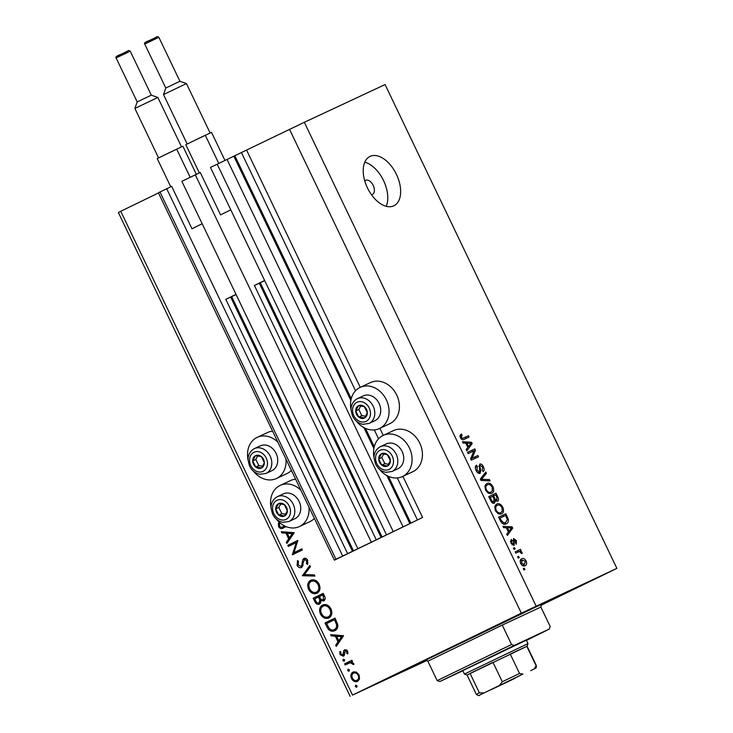 <?xml version="1.0" encoding="UTF-8"?>
<svg xmlns="http://www.w3.org/2000/svg" width="733" height="733" viewBox="0 0 733 733"><rect width="100%" height="100%" fill="white"/><g stroke="black" fill="none" stroke-linecap="round" stroke-linejoin="round"><path stroke-width="1.1" d="M334.44 560.14L422.593 517.461L334.395 560.039M191.964 228.733L171.659 186.356L158.383 192.788L334.349 560.058M159.968 191.945L335.934 559.215M166.693 188.683L342.659 555.953M225.801 299.357L347.625 553.626M220.569 214.842L200.265 172.475L181.848 181.326L357.823 548.596M195.299 174.793L371.264 542.063M254.406 285.476L376.231 539.745M540.872 605.376L616.884 568.377L385.082 84.57L304.332 122.292L210.463 167.436L386.428 534.705M217.188 164.174L393.154 531.443M227.047 159.464L403.013 526.734M241.45 152.601L355.542 390.744M374.306 429.904L378.558 438.774M397.313 477.934L417.416 519.871M246.627 150.192L360.251 387.354M379.877 428.319L383.267 435.375M402.893 476.349L422.593 517.461M389.562 423.793A22.714 18.444 -115 0 0 389.764 423.701A22.714 18.444 -115 0 0 389.965 423.61A22.714 18.444 -115 0 0 396.8 395.197A22.714 18.444 -115 0 0 370.541 382.544A22.714 18.444 -115 0 0 370.339 382.644M356.44 421.2A22.714 18.444 -115 0 0 379.41 428.539A22.714 18.444 -115 0 0 379.612 428.439A22.714 18.444 -115 0 0 386.456 400.026A22.714 18.444 -115 0 0 360.187 387.381A22.714 18.444 -115 0 0 359.985 387.473A22.714 18.444 -115 0 0 351.07 409.71M393.346 430.665A22.714 18.444 65 0 1 393.548 430.573A22.714 18.444 65 0 1 419.817 443.218A22.714 18.444 65 0 1 412.972 471.631A22.714 18.444 65 0 1 412.78 471.731A22.714 18.444 65 0 1 412.578 471.823M374.077 457.74A22.714 18.444 65 0 1 383.002 435.503A22.714 18.444 65 0 1 383.194 435.411A22.714 18.444 65 0 1 409.463 448.055A22.714 18.444 65 0 1 402.628 476.468A22.714 18.444 65 0 1 402.426 476.569A22.714 18.444 65 0 1 379.447 469.23M291.377 470.357A22.714 18.444 65 0 1 286.969 473.591A22.714 18.444 65 0 1 286.768 473.683A22.714 18.444 65 0 1 286.566 473.775M285.971 459.078A22.714 18.444 65 0 1 276.616 478.429A22.714 18.444 65 0 1 276.414 478.521A22.714 18.444 65 0 1 253.444 471.182M248.075 459.701A22.714 18.444 65 0 1 256.99 437.464A22.714 18.444 65 0 1 257.191 437.363A22.714 18.444 65 0 1 277.862 442.146M309.583 521.804A22.714 18.444 -115 0 0 309.784 521.713A22.714 18.444 -115 0 0 309.977 521.621A22.714 18.444 -115 0 0 314.384 518.387M295.61 479.199A22.714 18.444 -115 0 0 290.552 480.555A22.714 18.444 -115 0 0 290.35 480.656M276.451 519.211A22.714 18.444 -115 0 0 299.43 526.551A22.714 18.444 -115 0 0 299.632 526.45A22.714 18.444 -115 0 0 308.978 507.108M300.869 490.175A22.714 18.444 -115 0 0 280.198 485.393A22.714 18.444 -115 0 0 279.997 485.493A22.714 18.444 -115 0 0 271.082 507.722M371.429 194.685A7.834 4.572 64.1 0 0 372.474 194.419A7.834 4.572 64.1 0 0 373.198 185.431A7.834 4.572 64.1 0 0 365.639 180.327A7.834 4.572 64.1 0 0 364.777 180.978M396.425 174.353A27.414 15.998 64.1 0 0 369.963 156.459A27.414 15.998 64.1 0 0 367.435 187.895A27.414 15.998 64.1 0 0 393.896 205.781A27.414 15.998 64.1 0 0 396.425 174.353M386.199 206.303A27.414 15.998 64.1 0 0 383.551 180.602A27.414 15.998 64.1 0 0 364.787 162.185M570.787 590.01L538.819 605.412L570.787 590.01M426.404 660.112L392.915 676.229L426.597 660.149M541.018 605.11A74.4 0.522 154.4 0 0 550.62 600.217A74.4 0.522 154.4 0 0 537.885 605.98A74.4 0.522 154.4 0 0 462.743 641.769A74.4 0.522 154.4 0 0 416.426 664.51A74.4 0.522 154.4 0 0 426.258 660.094M573.948 589.039L601.115 575.946L573.948 589.039M511.836 618.066L539.002 604.972L511.836 618.066M368.781 687.481L395.948 674.397L368.781 687.481M296.224 542.594L288.362 546.415L287.831 545.306L297.845 540.441L293.988 552.664L301.868 548.843L302.399 549.952L292.385 554.808L296.224 542.594L297.516 541.989M301.52 567.562C299.715 568.13 298.249 567.388 297.112 565.345L297.506 560.525L298.514 561.322L298.148 564.85L300.997 566.444L301.776 565.528L302.692 559.838L303.883 558.409C305.441 557.886 306.706 558.528 307.686 560.324L307.567 564.437L306.467 563.732L306.596 560.69L304.461 559.499L301.52 567.562M302.408 575.726L309.839 565.482L310.407 566.664L304.488 574.617L314.356 574.91L314.924 576.092L302.408 575.726L304.397 574.599L302.326 575.57M308.611 589.341C306.99 585.246 307.686 582.222 310.71 580.289C314.081 579.07 316.876 580.344 319.093 584.137C320.761 588.278 320.055 591.32 316.986 593.263C313.596 594.472 310.81 593.162 308.611 589.341L309.647 588.856M320.458 614.062C318.828 609.966 319.533 606.942 322.557 605.009C325.928 603.79 328.723 605.064 330.931 608.857C332.608 612.999 331.902 616.041 328.824 617.983C325.443 619.193 322.648 617.882 320.458 614.062L321.494 613.576M330.647 634.677L343.475 635.676L336.264 646.405L335.687 645.196L338.023 641.815L335.338 636.207L331.234 635.887L330.647 634.677M355.386 686.638L355.725 685.199L357.053 685.822L356.714 687.261L355.386 686.638L357.063 685.85M289.535 129.365L521.337 613.164L352.546 695.086L427.137 660.387M158.475 192.971L120.743 211.278L352.546 695.086M267.343 432.626A22.714 18.444 65 0 1 267.545 432.534A22.714 18.444 65 0 1 272.603 431.169M353.04 672.051L356.229 672.024L359.088 674.882L359.527 678.895L357.521 681.397C355.074 682.258 353.077 681.314 351.519 678.556C350.337 675.606 350.85 673.435 353.04 672.051M347.717 670.631L348.056 669.192L349.384 669.815L349.045 671.254L347.717 670.631L349.394 669.843M345.151 664.941L344.62 663.832L351.941 660.277L352.472 661.386L351.391 661.908L353.654 663.53L353.865 664.62L350.218 662.724L345.151 664.941M350.145 662.559L347.607 663.75M342.934 660.644L343.273 659.214L344.602 659.837L344.263 661.267L342.934 660.644L344.611 659.865M344.675 649.74L347.689 651.096L347.763 653.909L346.773 653.46L346.791 651.527L345.243 650.831L344.345 655.247L343.42 656.209L340.03 654.596L339.791 651.527L340.818 651.939L340.909 654.102L342.842 655.119L343.75 650.702L344.675 649.74M334.77 630.719C331.435 632.057 328.796 630.737 326.863 626.779L325.031 622.949L335.045 618.093L337.757 624.681C338.041 627.631 337.052 629.647 334.77 630.719M314.787 601.573L313.183 598.229L323.198 593.373L324.353 595.782C325.571 598.018 325.37 599.731 323.757 600.913L320.944 600.519L319.524 604.139C317.536 604.752 315.96 603.9 314.787 601.573L315.831 601.078M281.298 531.672L294.125 532.68L286.915 543.4L286.337 542.191L288.674 538.81L285.989 533.203L281.875 532.882L281.298 531.672M286.09 526.615L283.488 527.879C281.646 529.189 280.015 528.795 278.595 526.697L278.329 523.16L279.41 523.435L279.658 526.267C280.712 527.522 281.839 527.668 283.057 526.725L284.661 525.973M473.903 450.905L468.14 453.599L467.517 452.316L474.764 448.926L475.424 450.291L472.144 458.207L477.916 455.514L478.539 456.796L471.292 460.177L470.632 458.803L473.903 450.905M480.069 473.362C478.594 473.775 477.275 472.803 476.093 470.458C474.947 467.81 475.103 466.051 476.56 465.18L477.275 466.417L477 470.174L479.437 472.089L479.721 464.099C481.086 463.687 482.314 464.575 483.423 466.756C484.486 469.138 484.366 470.742 483.074 471.566L482.369 470.329L482.598 467.196L480.317 465.391L479.776 466.142L480.894 470.65L480.069 473.362M490.093 480.921L480.985 480.417L480.344 479.089L485.823 472.006L486.455 473.326L481.48 479.29L489.452 479.584L490.093 480.921M485.539 490.157L484.925 485.988L486.813 483.569C488.902 482.415 490.954 483.459 492.979 486.694C494.207 490.221 493.749 492.429 491.596 493.327L488.389 493.282L485.539 490.157L486.382 489.754C487.903 492.173 489.452 492.924 491 492.026L492.384 490.725L492.136 487.097C490.569 484.632 488.993 483.881 487.418 484.861C485.814 485.512 485.475 487.143 486.382 489.754M495.38 510.709L494.775 506.53L496.653 504.121C498.742 502.966 500.795 504.002 502.82 507.245C504.047 510.764 503.589 512.981 501.436 513.87L498.229 513.824L495.38 510.709L496.223 510.305C497.753 512.715 499.292 513.476 500.841 512.578L502.224 511.277L501.977 507.648L502.82 507.245M506.292 527.714L503.617 527.65L502.975 526.312L512.11 526.88L512.715 528.126L507.355 535.466L506.723 534.128L508.363 532.039L506.292 527.714M524.929 569.495L523.893 569.972L523.28 568.689L524.315 568.203L524.929 569.495M616.884 568.377L521.337 613.164M304.332 122.292L536.135 606.099M525.121 565.665C523.628 566.572 522.153 565.858 520.687 563.521C519.798 560.956 520.155 559.38 521.759 558.793C523.234 557.932 524.7 558.656 526.147 560.965C527.027 563.503 526.688 565.07 525.121 565.665M519.239 557.611L518.204 558.097L517.59 556.814L518.625 556.329L519.239 557.611M518.552 551.848L515.821 553.122L515.207 551.839L520.476 549.374L521.09 550.657L520.247 551.051L521.905 552.132L522.208 553.479L521.227 553.342L519.734 551.573L518.552 551.848M515.088 548.944L514.053 549.429L513.43 548.147L514.465 547.661L515.088 548.944M514.117 545.471L510.965 543.226L511.185 539.369L511.9 540.615L511.753 542.961L513.375 544.243L513.714 543.73L513.531 538.471L516.399 540.624L516.289 544.253L515.583 543.016L515.665 541.018L514.245 539.708L514.117 545.471M506.256 523.802C504.212 525.02 502.242 524.022 500.337 520.806L498.587 517.168L505.834 513.778L508.317 519.294C508.583 521.777 507.896 523.28 506.256 523.802M494.491 503.168C493.034 503.718 491.724 502.801 490.569 500.419L488.746 496.617L495.994 493.236L497.826 497.066C498.816 499.146 498.752 500.557 497.634 501.308L495.453 500.639L494.491 503.168M465.767 443.126L463.082 443.053L462.441 441.724L471.585 442.283L472.18 443.529L466.829 450.868L466.188 449.531L467.837 447.442L465.767 443.126M460.397 437.683L459.985 435.521L461.378 433.963L462.083 435.21L461.268 437.354L462.431 438.38L468.46 435.769L469.074 437.051L464.154 439.351C462.908 440.24 461.653 439.681 460.397 437.683M120.743 211.278L118.37 212.543L350.172 696.35M523.289 568.707L524.315 568.203M520.494 559.893L521.713 560.397M525.396 561.331L526.147 560.965M523.82 564.722L523.481 565.977M525.378 561.286L522.382 560.076L521.456 563.201L524.452 564.41L525.378 561.286M520.146 561.157L522.382 560.076M522.253 565.482L524.452 564.41M520.705 563.558L521.456 563.201M517.599 556.823L518.625 556.329M515.226 551.876L520.476 549.374M517.608 550.767L518.204 552.004M518.891 551.711L520.247 551.051M520.971 552.59L521.905 552.132M513.439 548.156L514.465 547.661M510.388 541.339L511.9 540.615M511.011 543.327L511.753 542.961M512.074 544.876L513.375 544.243M515.647 540.981L516.399 540.624M512.926 540.349L514.245 539.708M513.018 540.798L514.007 540.322M509.966 527.916L512.11 526.88M510.571 529.162L512.715 528.126M510.012 527.925L507.346 527.742L509.014 531.214L511.661 527.852L510.012 527.925M506.503 528.154L507.346 527.742M508.171 531.627L509.014 531.214M498.614 517.205L505.834 513.778M502.975 515.171L503.571 516.408M507.383 519.743L508.317 519.294M505.541 522.565L504.744 524.205M505.605 515.455L500.053 518.057L501.106 520.256L503.644 522.849L505.651 522.51L507.337 519.44L505.605 515.455M499.21 518.46L500.053 518.057M502.307 523.499L503.644 522.849M500.272 520.668L501.106 520.256M495.435 505.101L497.102 505.486M500.612 512.688L499.906 514.236M501.977 507.648C500.41 505.174 498.843 504.432 497.258 505.413C495.664 506.054 495.316 507.685 496.223 510.305M494.748 506.622L497.258 505.413M498.248 513.833L500.841 512.578M488.764 496.662L495.994 493.236M493.135 494.619L493.73 495.865M494.482 501.106L495.453 500.639M492.658 502.471L492.658 503.076M495.765 494.912L493.593 495.92L495.361 499.42L496.901 500.08L496.772 497.011L495.765 494.912M492.136 502.728L493.868 501.885L493.886 498.687L492.75 496.314L493.593 495.92M495.554 500.731L496.901 500.08M494.381 499.897L495.361 499.42M492.75 496.314L490.212 497.505L492.118 501.253L493.868 501.885M489.369 497.918L490.212 497.505M491.257 501.674L492.118 501.253M490.588 500.465L491.431 500.053M485.585 484.55L487.253 484.944M492.136 487.106L492.979 486.694M490.771 492.136L490.065 493.685M484.907 486.08L487.418 484.861M488.407 493.291L491 492.026M483.807 474.608L486.455 473.326M480.637 479.694L481.48 479.29M487.051 480.756L489.452 479.584M475.314 467.37L477.275 466.417M476.157 470.577L477 470.174M477.843 472.867L479.437 472.089M482.58 467.168L483.423 466.756M478.823 466.115L480.317 465.391M478.887 466.573L479.776 466.142M479.959 471.099L480.894 470.65M467.544 452.353L474.764 448.926M471.905 450.319L472.501 451.555M473.839 451.061L475.424 450.291M470.687 458.913L472.144 458.207M470.696 458.94L477.916 455.514M475.057 456.897L475.653 458.143M469.432 443.328L471.585 442.283M470.045 444.574L472.18 443.529M469.477 443.328L466.811 443.153L468.479 446.626L471.127 443.263L469.477 443.328M465.977 443.557L466.811 443.153M467.636 447.029L468.479 446.626M459.948 436.245L462.083 435.21M460.434 437.757L461.268 437.354M461.24 438.957L462.431 438.38M463.485 438.087L468.46 435.769M465.602 437.152L466.197 438.398M358.437 680.765L356.495 680.471M352.417 678.135L351.519 678.556M353.187 673.389L354.213 671.703M356.156 671.996L353.563 673.16C351.904 674.213 351.519 675.872 352.408 678.117C353.599 680.224 355.12 680.948 356.98 680.288C358.648 679.234 359.051 677.576 358.19 675.313C356.971 673.224 355.432 672.5 353.563 673.16M356.98 680.288L359.472 679.079M359.097 674.891L358.19 675.313M347.204 663.942L346.691 662.861L344.62 663.832M346.691 662.861L351.95 660.314M353.792 663.924L352.793 664.391M353.544 663.338L352.655 663.759M351.758 662.009L350.218 662.724M352.289 661.762L349.678 662.779M347.964 652.901L346.773 653.46M347.699 651.106L346.791 651.527M346.901 650.061L345.243 650.831M344.253 655.421L343.191 654.963M340.937 654.166L340.03 654.596M344.556 654.322L342.842 655.119M344.592 653.918L343.401 654.477M344.602 652.233L343.493 652.746M345.6 650.666L345.82 649.731L343.75 650.702M338.023 641.815L340.094 640.844L337.757 644.225L335.687 645.196M340.094 640.844L339.81 640.248M337.693 635.823L337.409 635.236L335.338 636.207M337.409 635.236L333.295 634.915L331.234 635.887M343.493 635.713L338.728 635.346L336.658 636.308L338.774 640.724L341.551 636.693L336.658 636.308M338.774 640.724L340.845 639.762L343.548 635.832M343.52 635.777L341.551 636.693M327.614 623.059L327.101 621.978L325.031 622.949M327.101 621.978L335.054 618.121M335.696 630.169L332.855 630.023M335.586 619.211L326.588 623.563L329.218 628.392C330.812 630.059 332.489 630.472 334.239 629.61L337.501 627.815M337.601 623.985L336.502 624.498L334.55 619.697M334.239 629.61C336.126 628.685 336.887 626.981 336.502 624.498M329.749 617.415L327.028 617.25M322.135 606.759L323.711 604.615M330.372 615.903L331.371 615.216M326.478 604.762L323.152 606.09M328.302 616.874C330.748 615.262 331.289 612.779 329.932 609.407C328.137 606.264 325.855 605.165 323.088 606.118C320.66 607.712 320.11 610.186 321.457 613.521C323.235 616.71 325.507 617.827 328.302 616.874L328.302 616.874M330.968 608.921L329.932 609.407M325.195 605.137L323.088 606.118M315.776 598.339L315.254 597.258L313.183 598.229M315.254 597.258L323.216 593.4M324.618 600.199L323.317 599.759M322.218 599.924L320.944 600.519M320.413 603.442L318.974 603.039L319.808 600.135L318.47 597.029L314.741 598.843L315.502 600.419C316.235 602.398 317.398 603.268 318.992 603.03L320.999 602.095M323.427 596.479L322.703 594.976L319.496 596.534L319.854 597.276C320.55 599.209 321.668 600.052 323.207 599.814L323.427 596.479L324.462 596.002M323.739 594.49L322.703 594.976M325.131 598.907L323.207 599.814M319.506 596.552L318.47 597.029M321.283 599.447L319.808 600.135M317.902 592.695L315.19 592.53M310.288 582.039L311.864 579.895M318.525 591.183L319.533 590.496M314.631 580.05L311.241 581.397C308.813 583.001 308.272 585.465 309.619 588.801C311.388 591.989 313.669 593.107 316.454 592.154C318.901 590.541 319.441 588.058 318.095 584.687C316.299 581.544 314.017 580.444 311.241 581.397M319.121 584.201L318.095 584.687M304.397 574.599L310.371 566.582M314.43 575.057L304.479 574.764M298.148 564.868L297.112 565.345M302.976 565.528L300.997 566.444M303.123 564.896L301.776 565.528M304.616 559.426L304.763 558.867L302.692 559.838M304.763 558.867L305.093 558.198M308.025 563.008L306.467 563.732M307.631 560.214L306.596 560.69M306.275 558.647L304.461 559.499M302.372 566.829L301.052 566.426M290.415 545.416L289.901 544.335L287.831 545.306M289.901 544.335L297.855 540.478M301.877 548.87L293.988 552.664M294.437 553.809L292.265 554.56M294.336 553.589L294.758 552.306M288.674 538.81L290.744 537.839L288.408 541.229L286.337 542.191M290.744 537.839L290.46 537.243M288.344 532.827L288.06 532.24L285.989 533.203M288.06 532.24L283.946 531.92L281.875 532.882M294.144 532.717L289.379 532.341L287.309 533.312L289.425 537.729L292.201 533.688L287.309 533.312M289.425 537.729L291.496 536.758L294.199 532.836M294.171 532.772L292.201 533.688M284.615 527.329L281.866 527.229M279.639 526.212L278.595 526.697M258.657 468.396A6.854 5.562 -115 0 0 261.544 467.966A6.854 5.562 -115 0 0 264.338 462.715A6.854 5.562 -115 0 0 261.315 456.567A6.854 5.562 -115 0 0 255.496 455.669A6.854 5.562 -115 0 0 252.711 460.91A6.854 5.562 -115 0 0 255.735 467.058A6.854 5.562 -115 0 0 258.657 468.396M258.776 467.443L261.544 467.966L264.338 462.715L261.315 456.567L255.496 455.669L252.711 460.91L255.735 467.058L258.776 467.443M265.978 473.454L271.897 470.687A13.707 11.132 -115 0 0 277.303 456.769A13.707 11.132 -115 0 0 265.832 445.114A13.707 11.132 -115 0 0 260.297 445.856L254.378 448.623A13.707 11.132 65 0 1 259.903 447.881A13.707 11.132 65 0 1 271.384 459.536A13.707 11.132 65 0 1 265.978 473.454L259.913 474.288C255.212 473.353 251.721 470.513 249.449 465.767L248.093 460.242C247.763 458.061 248.359 451.904 254.378 448.623M257.695 455.926L255.817 459.463L258.841 465.611L262.579 466.188M255.817 459.463L252.711 460.91M258.841 465.611L255.735 467.058M361.653 418.406A6.854 5.562 -115 0 0 364.539 417.975A6.854 5.562 -115 0 0 367.334 412.734A6.854 5.562 -115 0 0 364.31 406.586A6.854 5.562 -115 0 0 358.492 405.679A6.854 5.562 -115 0 0 355.707 410.929A6.854 5.562 -115 0 0 358.73 417.077A6.854 5.562 -115 0 0 361.653 418.406M361.772 417.462L364.539 417.975L367.334 412.734L364.31 406.586L358.492 405.679L355.707 410.929L358.73 417.077L361.772 417.462M368.974 423.472L374.902 420.705A13.707 11.132 -115 0 0 380.299 406.788A13.707 11.132 -115 0 0 368.827 395.133A13.707 11.132 -115 0 0 363.293 395.875L357.374 398.642A13.707 11.132 65 0 1 362.899 397.9A13.707 11.132 65 0 1 374.38 409.555A13.707 11.132 65 0 1 368.974 423.472L362.908 424.306C358.208 423.372 354.717 420.531 352.445 415.776L351.089 410.251C350.759 408.07 351.354 401.922 357.374 398.642M360.691 405.945L358.813 409.481L361.836 415.629L365.575 416.207M358.813 409.481L355.707 410.929M361.836 415.629L358.73 417.077M384.669 466.435A6.854 5.562 -115 0 0 387.555 466.005A6.854 5.562 -115 0 0 390.341 460.755A6.854 5.562 -115 0 0 387.317 454.607A6.854 5.562 -115 0 0 381.508 453.709A6.854 5.562 -115 0 0 378.714 458.959A6.854 5.562 -115 0 0 381.737 465.107A6.854 5.562 -115 0 0 384.669 466.435M384.788 465.492L387.555 466.005L390.341 460.755L387.317 454.607L381.508 453.709L378.714 458.959L381.737 465.107L384.788 465.492M391.99 471.502L397.909 468.735A13.707 11.132 -115 0 0 403.306 454.817A13.707 11.132 -115 0 0 391.834 443.153A13.707 11.132 -115 0 0 386.309 443.896L380.381 446.663A13.707 11.132 65 0 1 385.915 445.921A13.707 11.132 65 0 1 397.387 457.584A13.707 11.132 65 0 1 391.99 471.502L385.915 472.327C381.215 471.401 377.733 468.552 375.461 463.806L374.105 458.281C373.766 456.1 374.361 449.952 380.381 446.663M383.698 453.974L381.82 457.502L384.843 463.65L388.591 464.236M381.82 457.502L378.714 458.959M384.843 463.65L381.737 465.107M281.674 516.417A6.854 5.562 -115 0 0 284.56 515.986A6.854 5.562 -115 0 0 287.345 510.745A6.854 5.562 -115 0 0 284.322 504.597A6.854 5.562 -115 0 0 278.503 503.69A6.854 5.562 -115 0 0 275.718 508.94A6.854 5.562 -115 0 0 278.742 515.088A6.854 5.562 -115 0 0 281.674 516.417M281.793 515.473L284.56 515.986L287.345 510.745L284.322 504.597L278.503 503.69L275.718 508.94L278.742 515.088L281.793 515.473M288.994 521.484L294.913 518.717A13.707 11.132 -115 0 0 300.31 504.799A13.707 11.132 -115 0 0 288.839 493.144A13.707 11.132 -115 0 0 283.305 493.886L277.386 496.653A13.707 11.132 65 0 1 282.92 495.911A13.707 11.132 65 0 1 294.391 507.566A13.707 11.132 65 0 1 288.994 521.484L282.92 522.317C278.219 521.383 274.738 518.543 272.465 513.787L271.109 508.262C270.77 506.082 271.366 499.933 277.386 496.653M280.702 503.956L278.824 507.493L281.848 513.641L285.595 514.218M278.824 507.493L275.718 508.94M281.848 513.641L278.742 515.088M462.77 670.622L526.34 640.166M540.872 607.052L502.252 625.102L540.872 607.052L550.181 626.486L540.872 607.052L541.504 604.624M541.146 604.945A68.526 0.476 154.4 0 0 545.325 602.755A68.526 0.476 154.4 0 0 533.587 608.06A68.526 0.476 154.4 0 0 464.181 641.128A68.526 0.476 154.4 0 0 421.722 661.972A68.526 0.476 154.4 0 0 426.047 660.094M511.561 644.527L514.236 645.434L439.782 681.543L437.17 680.627L427.861 661.203L502.252 625.102L511.561 644.527L437.17 680.627L427.87 661.203L425.58 660.167M439.782 681.543L462.853 670.787M526.459 640.404L549.264 629.097L550.181 626.477L549.264 629.097M514.236 645.434L549.191 629.097M520.228 675.487L491.147 689.496L520.228 675.487M527.998 643.62L527.082 646.231L467.04 675.001L464.429 674.076L527.998 643.62L526.267 640.01M534.43 668.698L536.107 665.756L526.798 646.332L510.232 654.065L519.541 673.49L522.904 674.085L479.987 694.911L522.904 674.085M499.649 685.19L502.279 681.736L492.979 662.311L470.091 673.425L479.391 692.85L483.716 692.923M479.987 694.911L479.913 694.948C479.492 695.965 478.301 695.791 476.349 694.417L479.391 692.85M514.777 678.41L491.541 689.515M536.107 665.756L536.382 665.656C536.263 667.763 536.015 668.606 535.64 668.175L530.701 670.686M117.811 55.873L127.542 51.154C128.238 50.311 129.136 50.32 130.245 51.191L116.116 57.962L137.19 101.924L151.31 95.162L157.842 97.452L134.89 108.457L158.575 157.897L182.883 146.224L196.343 174.307M236.099 294.538L225.81 299.376M170.743 186.787L157.219 158.566L175.196 149.844M191.881 228.778L202.18 223.748M225.727 299.403L236.017 294.373M176.671 149.129L190.168 177.285M144.731 44.072C142.953 42.129 150.467 40.636 156.156 37.264C156.844 36.43 157.742 36.439 158.859 37.31L144.731 44.072L165.795 88.042L179.924 81.271L186.448 83.571L163.496 94.575L187.181 144.007L211.498 132.343L224.967 160.454M264.705 280.657L254.415 285.494M199.349 172.906L185.825 144.685L203.801 135.962M220.496 214.897L230.785 209.858M254.333 285.522L264.631 280.492M205.286 135.238L218.782 163.413M230.693 297.112L352.518 551.381M231.683 296.645L353.508 550.914M259.299 283.222L381.123 537.5M260.288 282.755L382.113 537.023M233.882 156.266L350.869 400.438M363.861 427.559L373.876 448.468M386.868 475.58L409.848 523.536M234.872 155.799L351.244 398.697M365.446 428.338L374.251 446.727M388.453 476.368L410.837 523.069M513.421 542.374L514.392 541.898M506.668 517.672L507.502 517.26M496.983 497.478L497.826 497.066M493.84 498.596L494.683 498.193M480.408 479.217L482.387 478.255M480.903 480.252L482.882 479.29M479.428 468.717L480.234 468.323M327.917 626.284L326.863 626.779M335.998 620.081L334.963 620.567M319.854 597.285L318.818 597.771M303.444 561.991L302.298 562.523M258.731 471.96A10.574 8.585 -115 0 0 267.49 463.201A10.574 8.585 -115 0 0 258.309 451.665A10.574 8.585 -115 0 0 249.55 460.425A10.574 8.585 -115 0 0 258.731 471.96M361.726 421.979A10.574 8.585 -115 0 0 370.486 413.22A10.574 8.585 -115 0 0 361.305 401.675A10.574 8.585 -115 0 0 352.546 410.443A10.574 8.585 -115 0 0 361.726 421.979M384.743 470.009A10.574 8.585 -115 0 0 393.502 461.249A10.574 8.585 -115 0 0 384.321 449.705A10.574 8.585 -115 0 0 375.562 458.464A10.574 8.585 -115 0 0 384.743 470.009M281.747 519.99A10.574 8.585 -115 0 0 290.506 511.231A10.574 8.585 -115 0 0 281.325 499.686A10.574 8.585 -115 0 0 272.557 508.455A10.574 8.585 -115 0 0 281.747 519.99M425.644 660.149L530.729 609.453M502.279 681.736L519.541 673.49M146.426 41.992L156.147 37.273M389.764 423.701L379.41 428.539M393.548 430.573L383.194 435.411M286.768 473.683L276.414 478.521M290.552 480.555L280.198 485.393M309.784 521.713L299.43 526.551M267.545 432.534L257.191 437.363M412.78 471.731L402.426 476.569M370.541 382.544L360.187 387.381M311.287 581.379L313.358 580.417M464.429 674.076L462.706 670.466M467.04 674.992L476.349 694.417M527.082 646.231L536.382 665.656M130.245 51.191L151.31 95.162M157.842 97.462L181.518 146.866M137.19 101.924L134.89 108.457M116.116 57.962C114.348 56.01 121.852 54.517 127.551 51.154M158.859 37.31L179.924 81.271M186.448 83.571L210.124 132.985M165.795 88.042L163.496 94.566"/></g></svg>
